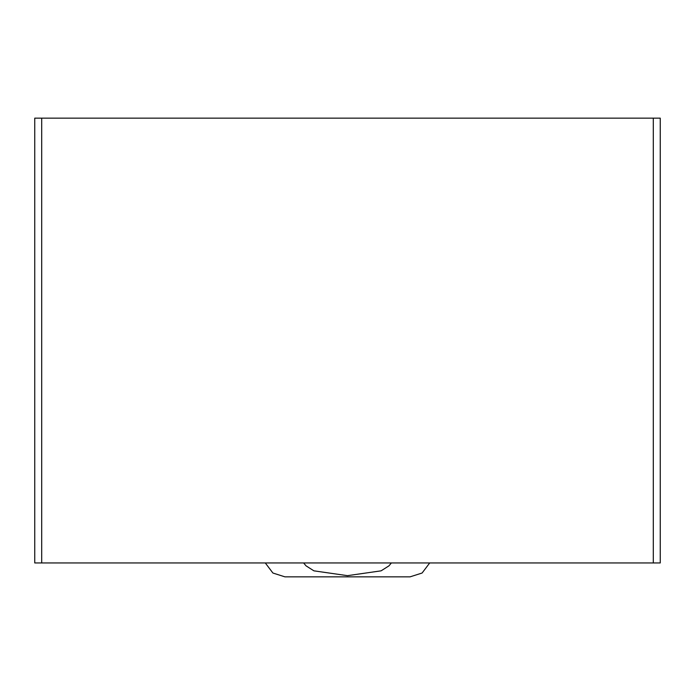 <?xml version="1.0" encoding="UTF-8"?>
<svg xmlns="http://www.w3.org/2000/svg" width="695" height="695" viewBox="0 0 695 695"><rect width="100%" height="100%" fill="white"/><g stroke="black" fill="none" stroke-linecap="round" stroke-linejoin="round"><path stroke-width="1.04" d="M41.7 118.15L34.75 118.15L34.75 562.95L660.25 562.95L660.25 118.15L41.7 118.15L41.7 562.95M391.389 562.95L388.965 565.843L381.095 570.838L347.5 575.66L313.905 570.838L306.035 565.843L303.611 562.95M429.71 562.95L422.091 573.028L410.05 576.85L284.95 576.85L272.909 573.028L265.29 562.95M653.3 562.95L653.3 118.15"/></g></svg>

